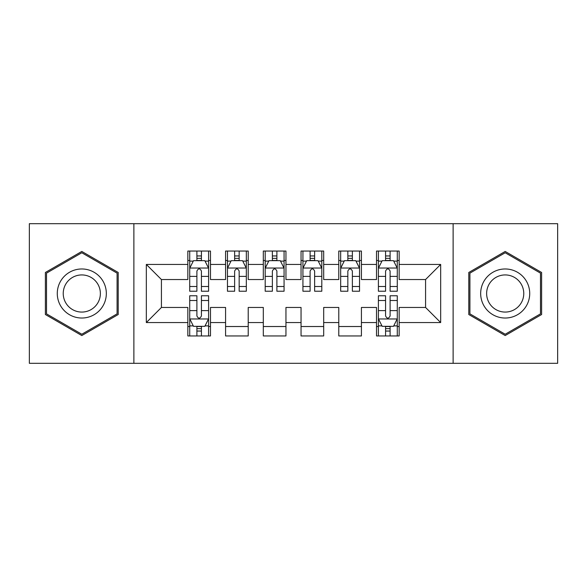 <?xml version="1.0" encoding="UTF-8"?>
<svg xmlns="http://www.w3.org/2000/svg" width="587" height="587" viewBox="0 0 587 587"><rect width="100%" height="100%" fill="white"/><g stroke="black" fill="none" stroke-linecap="round" stroke-linejoin="round"><path stroke-width="0.88" d="M453.12 363.309L557.65 363.309L557.65 223.691L453.12 223.691L453.12 363.309L133.88 363.309L133.88 223.691L29.35 223.691L29.35 363.309L133.88 363.309M453.12 223.691L133.88 223.691M146.332 322.557L146.332 264.443L187.84 264.443L187.84 279.537L161.425 279.537L161.425 307.463L146.332 322.557L187.84 322.557L187.84 335.955L210.484 335.955L210.484 322.557L225.577 322.557L225.577 335.955L248.22 335.955L248.22 322.557L263.314 322.557L263.314 335.955L285.95 335.955L285.95 322.557L301.05 322.557L301.05 335.955L323.686 335.955L323.686 322.557L338.78 322.557L338.78 335.955L361.423 335.955L361.423 322.557L376.516 322.557L376.516 335.955L399.16 335.955L399.16 307.463L425.575 307.463L425.575 279.537L399.16 279.537L399.16 264.443L440.668 264.443L440.668 322.557L399.16 322.557M399.16 264.443L399.16 251.045L376.516 251.045L376.516 264.443L361.423 264.443L361.423 251.045L338.78 251.045L338.78 264.443L323.686 264.443L323.686 251.045L301.05 251.045L301.05 264.443L285.95 264.443L285.95 251.045L263.314 251.045L263.314 264.443L248.22 264.443L248.22 251.045L225.577 251.045L225.577 264.443L210.484 264.443L210.484 251.045L187.84 251.045L187.84 264.443M361.423 322.557L361.423 307.463L376.516 307.463L376.516 322.557M440.668 264.443L425.575 279.537M323.686 322.557L323.686 307.463L338.78 307.463L338.78 322.557M376.516 264.443L376.516 279.537L361.423 279.537L361.423 264.443M285.95 322.557L285.95 307.463L301.05 307.463L301.05 322.557M338.78 264.443L338.78 279.537L323.686 279.537L323.686 264.443M248.22 322.557L248.22 307.463L263.314 307.463L263.314 322.557M301.05 264.443L301.05 279.537L285.95 279.537L285.95 264.443M210.484 322.557L210.484 307.463L225.577 307.463L225.577 322.557M263.314 264.443L263.314 279.537L248.22 279.537L248.22 264.443M161.425 307.463L187.84 307.463L187.84 322.557M225.577 264.443L225.577 279.537L210.484 279.537L210.484 264.443M376.516 260.481L378.402 260.481M397.274 260.481L399.16 260.481M338.78 260.481L340.673 260.481M359.538 260.481L361.423 260.481M301.05 260.481L302.936 260.481M321.801 260.481L323.686 260.481M263.314 260.481L265.199 260.481M284.064 260.481L285.95 260.481M225.577 260.481L227.463 260.481M246.327 260.481L248.22 260.481M187.84 260.481L189.726 260.481M208.598 260.481L210.484 260.481M187.84 326.519L189.726 326.519M208.598 326.519L210.484 326.519M225.577 326.519L248.22 326.519M263.314 326.519L285.95 326.519M301.05 326.519L323.686 326.519M338.78 326.519L361.423 326.519M376.516 326.519L378.402 326.519M397.274 326.519L399.16 326.519M146.332 264.443L161.425 279.537M425.575 307.463L440.668 322.557M118.214 272.478L81.806 251.449L45.39 272.478L45.39 314.522L81.806 335.551L118.214 314.522L118.214 272.478M468.786 272.478L468.786 314.522L505.194 335.551L541.61 314.522L541.61 272.478L505.194 251.449L468.786 272.478M201.422 255.954L196.894 255.954M208.598 286.507L201.422 286.507L201.422 291.233L208.598 291.233L208.598 268.215L204.819 260.672L193.497 260.672L189.726 268.215L189.726 291.233L196.894 291.233L196.894 286.507L189.726 286.507M189.726 268.215L189.726 251.045M208.598 268.215L208.598 251.045M196.894 260.672L196.894 251.045M201.422 251.045L201.422 260.672M201.422 286.507L201.422 271.047C199.918 268.142 198.406 268.142 196.894 271.047L196.894 286.507M201.422 260.481L196.894 260.481M196.894 331.046L201.422 331.046M189.726 300.493L196.894 300.493L196.894 295.767L189.726 295.767L189.726 318.785L193.497 326.328L204.819 326.328L208.598 318.785L208.598 295.767L201.422 295.767L201.422 300.493L208.598 300.493M208.598 318.785L208.598 335.955M189.726 318.785L189.726 335.955M201.422 326.328L201.422 335.955M196.894 335.955L196.894 326.328M196.894 300.493L196.894 315.953C198.406 318.858 199.91 318.858 201.422 315.953L201.422 300.493M196.894 326.519L201.422 326.519M239.158 255.954L234.631 255.954M246.327 286.507L239.158 286.507L239.158 291.233L246.327 291.233L246.327 268.215L242.556 260.672L231.234 260.672L227.463 268.215L227.463 291.233L234.631 291.233L234.631 286.507L227.463 286.507M227.463 268.215L227.463 251.045M246.327 268.215L246.327 251.045M234.631 260.672L234.631 251.045M239.158 251.045L239.158 260.672M239.158 286.507L239.158 271.047C237.654 268.142 236.143 268.142 234.631 271.047L234.631 286.507M239.158 260.481L234.631 260.481M276.895 255.954L272.368 255.954M284.064 286.507L276.895 286.507L276.895 291.233L284.064 291.233L284.064 268.215L280.293 260.672L268.971 260.672L265.199 268.215L265.199 291.233L272.368 291.233L272.368 286.507L265.199 286.507M265.199 268.215L265.199 251.045M284.064 268.215L284.064 251.045M272.368 260.672L272.368 251.045M276.895 251.045L276.895 260.672M276.895 286.507L276.895 271.047C275.391 268.142 273.88 268.142 272.368 271.047L272.368 286.507M276.895 260.481L272.368 260.481M103.048 281.239A24.529 24.529 0 0 0 69.537 272.258A24.529 24.529 0 0 0 60.564 305.761A24.529 24.529 0 0 0 94.067 314.742A24.529 24.529 0 0 0 103.048 281.239M97.882 284.218A18.571 18.571 0 0 0 72.517 277.416A18.571 18.571 0 0 0 65.722 302.782A18.571 18.571 0 0 0 91.088 309.584A18.571 18.571 0 0 0 97.882 284.218M81.806 334.238L46.52 313.869L46.52 273.131L81.806 252.762L117.084 273.131L117.084 313.869L81.806 334.238M526.436 281.239A24.529 24.529 0 0 0 492.933 272.258A24.529 24.529 0 0 0 483.952 305.761A24.529 24.529 0 0 0 517.463 314.742A24.529 24.529 0 0 0 526.436 281.239M521.278 284.218A18.571 18.571 0 0 0 495.912 277.416A18.571 18.571 0 0 0 489.118 302.782A18.571 18.571 0 0 0 514.483 309.584A18.571 18.571 0 0 0 521.278 284.218M505.194 334.238L469.916 313.869L469.916 273.131L505.194 252.762L540.48 273.131L540.48 313.869L505.194 334.238M314.632 255.954L310.105 255.954M321.801 286.507L314.632 286.507L314.632 291.233L321.801 291.233L321.801 268.215L318.029 260.672L306.707 260.672L302.936 268.215L302.936 291.233L310.105 291.233L310.105 286.507L302.936 286.507M302.936 268.215L302.936 251.045M321.801 268.215L321.801 251.045M310.105 260.672L310.105 251.045M314.632 251.045L314.632 260.672M314.632 286.507L314.632 271.047C313.128 268.142 311.616 268.142 310.105 271.047L310.105 286.507M314.632 260.481L310.105 260.481M352.369 255.954L347.842 255.954M359.538 286.507L352.369 286.507L352.369 291.233L359.538 291.233L359.538 268.215L355.766 260.672L344.444 260.672L340.673 268.215L340.673 291.233L347.842 291.233L347.842 286.507L340.673 286.507M340.673 268.215L340.673 251.045M359.538 268.215L359.538 251.045M347.842 260.672L347.842 251.045M352.369 251.045L352.369 260.672M352.369 286.507L352.369 271.047C350.857 268.142 349.353 268.142 347.842 271.047L347.842 286.507M352.369 260.481L347.842 260.481M390.106 255.954L385.578 255.954M397.274 286.507L390.106 286.507L390.106 291.233L397.274 291.233L397.274 268.215L393.503 260.672L382.181 260.672L378.402 268.215L378.402 291.233L385.578 291.233L385.578 286.507L378.402 286.507M378.402 268.215L378.402 251.045M397.274 268.215L397.274 251.045M385.578 260.672L385.578 251.045M390.106 251.045L390.106 260.672M390.106 286.507L390.106 271.047C388.594 268.142 387.09 268.142 385.578 271.047L385.578 286.507M390.106 260.481L385.578 260.481M385.578 331.046L390.106 331.046M378.402 300.493L385.578 300.493L385.578 295.767L378.402 295.767L378.402 318.785L382.181 326.328L393.503 326.328L397.274 318.785L397.274 295.767L390.106 295.767L390.106 300.493L397.274 300.493M397.274 318.785L397.274 335.955M378.402 318.785L378.402 335.955M390.106 326.328L390.106 335.955M385.578 335.955L385.578 326.328M385.578 300.493L385.578 315.953C387.082 318.858 388.594 318.858 390.106 315.953L390.106 300.493M385.578 326.519L390.106 326.519M208.502 268.032L189.821 268.032M189.726 261.12L193.277 261.12M205.046 261.12L208.598 261.12M196.894 276.389L189.726 276.389M208.598 276.389L201.422 276.389M201.422 258.353L196.894 258.353M189.821 318.968L208.502 318.968M208.598 325.88L205.046 325.88M193.277 325.88L189.726 325.88M201.422 310.611L208.598 310.611M189.726 310.611L196.894 310.611M196.894 328.647L201.422 328.647M246.239 268.032L227.558 268.032M227.463 261.12L231.007 261.12M242.783 261.12L246.327 261.12M234.631 276.389L227.463 276.389M246.327 276.389L239.158 276.389M239.158 258.353L234.631 258.353M283.969 268.032L265.295 268.032M265.199 261.12L268.743 261.12M280.52 261.12L284.064 261.12M272.368 276.389L265.199 276.389M284.064 276.389L276.895 276.389M276.895 258.353L272.368 258.353M321.705 268.032L303.031 268.032M302.936 261.12L306.48 261.12M318.257 261.12L321.801 261.12M310.105 276.389L302.936 276.389M321.801 276.389L314.632 276.389M314.632 258.353L310.105 258.353M359.442 268.032L340.761 268.032M340.673 261.12L344.217 261.12M355.993 261.12L359.538 261.12M347.842 276.389L340.673 276.389M359.538 276.389L352.369 276.389M352.369 258.353L347.842 258.353M397.179 268.032L378.498 268.032M378.402 261.12L381.954 261.12M393.723 261.12L397.274 261.12M385.578 276.389L378.402 276.389M397.274 276.389L390.106 276.389M390.106 258.353L385.578 258.353M378.498 318.968L397.179 318.968M397.274 325.88L393.723 325.88M381.954 325.88L378.402 325.88M390.106 310.611L397.274 310.611M378.402 310.611L385.578 310.611M385.578 328.647L390.106 328.647"/></g></svg>
